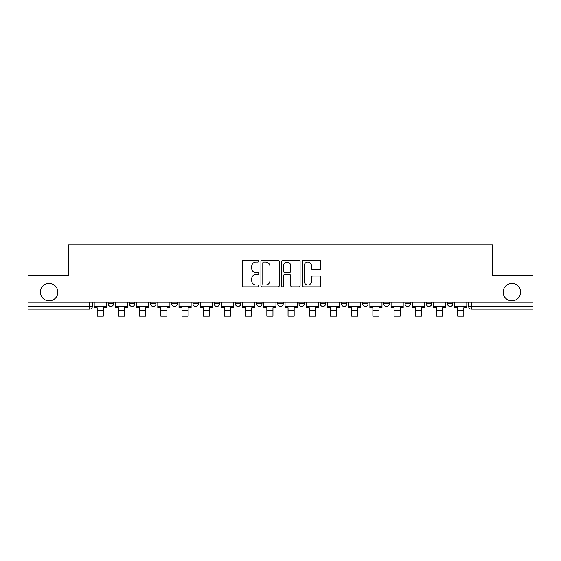 <?xml version="1.0" encoding="UTF-8"?>
<svg xmlns="http://www.w3.org/2000/svg" width="561" height="561" viewBox="0 0 561 561"><rect width="100%" height="100%" fill="white"/><g stroke="black" fill="none" stroke-linecap="round" stroke-linejoin="round"><path stroke-width="0.84" d="M258.747 261.124A0.933 0.933 0 0 0 257.815 260.192L243.635 260.192A1.332 1.332 0 0 0 242.303 261.524L242.303 285.542A1.332 1.332 0 0 0 243.635 286.874L257.815 286.874A0.933 0.933 0 0 0 258.747 285.942A0.933 0.933 0 0 0 257.815 285.009L255.977 285.009A4.271 4.271 0 0 1 251.714 280.738L251.714 278.74A4.271 4.271 0 0 1 255.977 274.469L257.815 274.469A0.933 0.933 0 0 0 258.747 273.53A0.933 0.933 0 0 0 257.815 272.597L255.977 272.597A4.271 4.271 0 0 1 251.714 268.326L251.714 266.328A4.271 4.271 0 0 1 255.977 262.057L257.815 262.057A0.933 0.933 0 0 0 258.747 261.124M503.175 292.155A8.703 8.703 0 0 0 511.877 300.857A8.703 8.703 0 0 0 520.58 292.155A8.703 8.703 0 0 0 511.877 283.459A8.703 8.703 0 0 0 503.175 292.155M40.42 292.155A8.703 8.703 0 0 0 49.123 300.857A8.703 8.703 0 0 0 57.825 292.155A8.703 8.703 0 0 0 49.123 283.459A8.703 8.703 0 0 0 40.42 292.155M447.44 302.218L447.44 303.711L452.881 303.711A2.721 2.721 0 0 1 450.16 306.432A2.721 2.721 0 0 1 447.44 303.711L447.44 302.218M320.198 302.218L320.198 303.711L325.632 303.711A2.721 2.721 0 0 1 322.912 306.432A2.721 2.721 0 0 1 320.198 303.711L320.198 302.218M298.992 302.218L298.992 303.711L304.427 303.711A2.721 2.721 0 0 1 301.706 306.432A2.721 2.721 0 0 1 298.992 303.711L298.992 302.218M192.949 303.711L192.949 302.218L192.949 303.711A2.721 2.721 0 0 0 195.67 306.432A2.721 2.721 0 0 1 192.949 303.711L198.391 303.711A2.721 2.721 0 0 1 195.67 306.432M171.743 302.218L171.743 303.711L177.185 303.711A2.721 2.721 0 0 1 174.464 306.432A2.721 2.721 0 0 1 171.743 303.711L171.743 302.218M150.537 302.218L150.537 303.711L155.972 303.711A2.721 2.721 0 0 1 153.258 306.432A2.721 2.721 0 0 1 150.537 303.711L150.537 302.218M129.332 303.711L129.332 302.218L129.332 303.711A2.721 2.721 0 0 0 132.045 306.432A2.721 2.721 0 0 1 129.332 303.711L134.766 303.711A2.721 2.721 0 0 1 132.045 306.432A2.721 2.721 0 0 0 134.766 303.711A2.721 2.721 0 0 1 132.045 306.432M108.119 303.711L108.119 302.218L108.119 303.711A2.721 2.721 0 0 0 110.84 306.432A2.721 2.721 0 0 1 108.119 303.711L113.56 303.711A2.721 2.721 0 0 1 110.84 306.432A2.721 2.721 0 0 0 113.56 303.711A2.721 2.721 0 0 1 110.84 306.432M319.497 269.596A1.332 1.332 0 0 0 320.829 268.263L320.829 261.524A1.332 1.332 0 0 0 319.497 260.192L303.753 260.192A1.332 1.332 0 0 0 302.414 261.524L302.414 285.542A1.332 1.332 0 0 0 303.753 286.874L319.497 286.874A1.332 1.332 0 0 0 320.829 285.542L320.829 277.4A1.332 1.332 0 0 0 319.497 276.068L312.757 276.068A1.332 1.332 0 0 0 311.425 277.4L311.425 281.44A3.569 3.569 0 0 1 307.856 285.009A3.569 3.569 0 0 1 304.286 281.44L304.286 265.626A3.569 3.569 0 0 1 307.856 262.057A3.569 3.569 0 0 1 311.425 265.626L311.425 268.263A1.332 1.332 0 0 0 312.757 269.596L319.497 269.596M28.05 302.218L28.05 275.163L68.561 275.163L68.561 244.848L492.439 244.848L492.439 275.163L532.95 275.163L532.95 302.218L28.05 302.218L28.05 306.432L92.355 306.432L92.355 302.218M279.329 261.524A1.332 1.332 0 0 0 277.997 260.192L262.253 260.192A1.332 1.332 0 0 0 260.921 261.524L260.921 285.542A1.332 1.332 0 0 0 262.253 286.874L277.997 286.874A1.332 1.332 0 0 0 279.329 285.542L279.329 261.524M283.003 260.192L298.747 260.192A1.332 1.332 0 0 1 300.079 261.524L300.079 285.542A1.332 1.332 0 0 1 298.747 286.874L292.008 286.874A1.332 1.332 0 0 1 290.675 285.542L290.675 275.802A1.332 1.332 0 0 0 289.343 274.469L284.869 274.469A1.332 1.332 0 0 0 283.536 275.802L283.536 285.942A0.933 0.933 0 0 1 282.604 286.874A0.933 0.933 0 0 1 281.671 285.942L281.671 261.524A1.332 1.332 0 0 1 283.003 260.192M468.645 302.218L468.645 306.432L532.95 306.432L532.95 309.153L471.366 309.153A2.721 2.721 0 0 1 468.645 306.432M532.95 302.218L532.95 306.432M89.634 302.218L89.634 309.153A2.721 2.721 0 0 0 92.355 306.432A2.721 2.721 0 0 1 89.634 309.153L28.05 309.153L28.05 306.432M452.881 302.218L452.881 303.711L452.881 302.218M431.668 302.218L431.668 303.711A2.721 2.721 0 0 1 428.955 306.432A2.721 2.721 0 0 1 426.234 303.711L431.668 303.711M426.234 302.218L426.234 303.711M410.463 302.218L410.463 303.711A2.721 2.721 0 0 1 407.742 306.432A2.721 2.721 0 0 1 405.028 303.711L410.463 303.711A2.721 2.721 0 0 1 407.742 306.432A2.721 2.721 0 0 0 410.463 303.711M405.028 302.218L405.028 303.711M389.257 302.218L389.257 303.711A2.721 2.721 0 0 1 386.536 306.432A2.721 2.721 0 0 1 383.815 303.711A2.721 2.721 0 0 0 386.536 306.432M383.815 302.218L383.815 303.711L389.257 303.711M368.051 302.218L368.051 303.711A2.721 2.721 0 0 1 365.33 306.432A2.721 2.721 0 0 1 362.609 303.711L368.051 303.711L368.051 302.218M362.609 302.218L362.609 303.711M346.838 302.218L346.838 303.711A2.721 2.721 0 0 1 344.124 306.432A2.721 2.721 0 0 1 341.404 303.711L346.838 303.711A2.721 2.721 0 0 1 344.124 306.432A2.721 2.721 0 0 0 346.838 303.711L346.838 302.218M341.404 302.218L341.404 303.711M325.632 302.218L325.632 303.711M304.427 302.218L304.427 303.711L304.427 302.218M283.221 302.218L283.221 303.711A2.721 2.721 0 0 1 280.5 306.432A2.721 2.721 0 0 1 277.779 303.711L283.221 303.711L283.221 302.218M277.779 302.218L277.779 303.711M262.008 302.218L262.008 303.711A2.721 2.721 0 0 1 259.294 306.432A2.721 2.721 0 0 1 256.573 303.711L262.008 303.711M256.573 302.218L256.573 303.711M240.802 302.218L240.802 303.711A2.721 2.721 0 0 1 238.088 306.432A2.721 2.721 0 0 1 235.368 303.711A2.721 2.721 0 0 0 238.088 306.432M235.368 302.218L235.368 303.711L240.802 303.711M219.596 302.218L219.596 303.711A2.721 2.721 0 0 1 216.876 306.432A2.721 2.721 0 0 1 214.162 303.711A2.721 2.721 0 0 0 216.876 306.432A2.721 2.721 0 0 0 219.596 303.711A2.721 2.721 0 0 1 216.876 306.432M214.162 302.218L214.162 303.711L219.596 303.711M198.391 302.218L198.391 303.711M177.185 302.218L177.185 303.711A2.721 2.721 0 0 1 174.464 306.432A2.721 2.721 0 0 0 177.185 303.711L177.185 302.218M155.972 302.218L155.972 303.711A2.721 2.721 0 0 1 153.258 306.432A2.721 2.721 0 0 0 155.972 303.711L155.972 302.218M134.766 302.218L134.766 303.711L134.766 302.218M113.56 302.218L113.56 303.711L113.56 302.218M263.719 262.057A0.933 0.933 0 0 0 262.786 262.99L262.786 284.076A0.933 0.933 0 0 0 263.719 285.009L265.655 285.009A4.271 4.271 0 0 0 269.925 280.738L269.925 266.328A4.271 4.271 0 0 0 265.655 262.057L263.719 262.057M290.675 265.697A3.569 3.569 0 0 0 287.106 262.127A3.569 3.569 0 0 0 283.536 265.697L283.536 271.265A1.332 1.332 0 0 0 284.869 272.597L289.343 272.597A1.332 1.332 0 0 0 290.675 271.265L290.675 265.697M94.185 306.432L106.288 306.432L106.288 307.793L103.294 307.793L103.294 316.152L97.179 316.152L97.179 307.793L94.185 307.793L94.185 302.218M106.288 306.432L106.288 302.218M115.398 306.432L127.494 306.432L127.494 307.793L124.5 307.793L124.5 316.152L118.385 316.152L118.385 307.793L115.398 307.793L115.398 302.218M127.494 306.432L127.494 302.218M136.604 306.432L148.7 306.432L148.7 307.793L145.713 307.793L145.713 316.152L139.591 316.152L139.591 307.793L136.604 307.793L136.604 302.218M148.7 306.432L148.7 302.218M157.809 306.432L169.906 306.432L169.906 307.793L166.919 307.793L166.919 316.152L160.804 316.152L160.804 307.793L157.809 307.793L157.809 302.218M169.906 306.432L169.906 302.218M179.015 306.432L191.119 306.432L191.119 307.793L188.124 307.793L188.124 316.152L182.009 316.152L182.009 307.793L179.015 307.793L179.015 302.218M191.119 306.432L191.119 302.218M200.228 306.432L212.324 306.432L212.324 307.793L209.33 307.793L209.33 316.152L203.215 316.152L203.215 307.793L200.228 307.793L200.228 302.218M212.324 306.432L212.324 302.218M221.434 306.432L233.53 306.432L233.53 307.793L230.543 307.793L230.543 316.152L224.421 316.152L224.421 307.793L221.434 307.793L221.434 302.218M233.53 306.432L233.53 302.218M242.64 306.432L254.736 306.432L254.736 307.793L251.749 307.793L251.749 316.152L245.627 316.152L245.627 307.793L242.64 307.793L242.64 302.218M254.736 306.432L254.736 302.218M263.845 306.432L275.949 306.432L275.949 307.793L272.955 307.793L272.955 316.152L266.84 316.152L266.84 307.793L263.845 307.793L263.845 302.218M275.949 306.432L275.949 302.218M285.051 306.432L297.155 306.432L297.155 307.793L294.16 307.793L294.16 316.152L288.045 316.152L288.045 307.793L285.051 307.793L285.051 302.218M297.155 306.432L297.155 302.218M306.264 306.432L318.36 306.432L318.36 307.793L315.373 307.793L315.373 316.152L309.251 316.152L309.251 307.793L306.264 307.793L306.264 302.218M318.36 306.432L318.36 302.218M327.47 306.432L339.566 306.432L339.566 307.793L336.579 307.793L336.579 316.152L330.457 316.152L330.457 307.793L327.47 307.793L327.47 302.218M339.566 306.432L339.566 302.218M348.676 306.432L360.772 306.432L360.772 307.793L357.785 307.793L357.785 316.152L351.67 316.152L351.67 307.793L348.676 307.793L348.676 302.218M360.772 306.432L360.772 302.218M369.881 306.432L381.985 306.432L381.985 307.793L378.991 307.793L378.991 316.152L372.876 316.152L372.876 307.793L369.881 307.793L369.881 302.218M381.985 306.432L381.985 302.218M391.094 306.432L403.191 306.432L403.191 307.793L400.196 307.793L400.196 316.152L394.081 316.152L394.081 307.793L391.094 307.793L391.094 302.218M403.191 306.432L403.191 302.218M412.3 306.432L424.397 306.432L424.397 307.793L421.409 307.793L421.409 316.152L415.287 316.152L415.287 307.793L412.3 307.793L412.3 302.218M424.397 306.432L424.397 302.218M433.506 306.432L445.602 306.432L445.602 307.793L442.615 307.793L442.615 316.152L436.5 316.152L436.5 307.793L433.506 307.793L433.506 302.218M445.602 306.432L445.602 302.218M454.712 306.432L466.815 306.432L466.815 307.793L463.821 307.793L463.821 316.152L457.706 316.152L457.706 307.793L454.712 307.793L454.712 302.218M466.815 306.432L466.815 302.218M471.366 302.218L471.366 309.153M97.179 310.717L103.294 310.717M118.385 310.717L124.5 310.717M139.591 310.717L145.713 310.717M160.804 310.717L166.919 310.717M182.009 310.717L188.124 310.717M203.215 310.717L209.33 310.717M224.421 310.717L230.543 310.717M245.627 310.717L251.749 310.717M266.84 310.717L272.955 310.717M288.045 310.717L294.16 310.717M309.251 310.717L315.373 310.717M330.457 310.717L336.579 310.717M351.67 310.717L357.785 310.717M372.876 310.717L378.991 310.717M394.081 310.717L400.196 310.717M415.287 310.717L421.409 310.717M436.5 310.717L442.615 310.717M457.706 310.717L463.821 310.717"/></g></svg>
